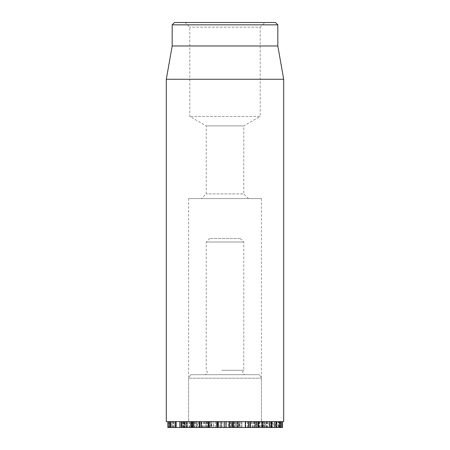 <?xml version="1.0" encoding="UTF-8"?>
<svg xmlns="http://www.w3.org/2000/svg" width="450" height="450" viewBox="0 0 450 450"><rect width="100%" height="100%" fill="white"/><g stroke="black" fill="none" stroke-linecap="round" stroke-linejoin="round"><path stroke-width="0.34" stroke-dasharray="2.25 1.69" d="M175.033 427.5L167.828 427.5M182.863 421.633L167.828 421.633L185.023 421.633L181.862 421.633L181.862 427.5L181.851 421.633L182.863 421.633L182.863 427.5M182.846 421.633L182.846 427.5M170.167 421.633L170.167 427.5M168.677 421.633L168.677 427.5M169.987 421.633L169.987 427.5M170.004 421.633L170.004 427.5M182.627 421.633L182.627 427.5M185.04 427.5L185.04 421.633L185.023 427.5M179.882 427.5L183.819 427.5L183.819 421.633L175.185 421.633L183.819 421.633L183.853 427.5L180.034 427.5M175.185 421.633L175.472 421.633L175.472 427.5L175.185 427.5M183.853 421.633L183.853 427.5M180.067 427.5L180.034 421.633M190.817 427.5L175.472 427.5M190.817 421.633L191.222 421.633L191.222 427.5M189.731 421.633L189.731 427.5M185.141 421.633L185.141 427.5M176.062 421.633L176.062 427.5M200.863 421.633L199.356 421.633L201.308 421.633L200.863 421.633L200.863 427.5L192.566 427.5L192.566 421.633L199.356 421.633L199.356 427.5L199.373 421.633L199.373 427.5L199.367 421.633L193.056 421.633L193.056 427.5M199.547 421.633L199.547 427.5M208.732 427.5L201.285 427.5L201.285 421.633L208.732 421.633L201.285 421.633L201.308 427.5L200.863 427.5M208.732 421.633L208.406 421.633L208.406 427.5M207.388 421.633L207.388 427.5M201.274 421.633L201.274 427.5M201.308 421.633L201.308 427.5M220.072 427.5L233.674 427.5L220.072 427.5L220.072 421.633L216.771 421.633L216.771 427.5M216.771 421.633L233.674 421.633L233.612 427.5M233.612 421.633L228.229 421.633L228.229 427.5M228.229 421.633L225.197 421.633L225.197 427.5M225.197 421.633L225.146 427.5M225.146 421.633L220.072 421.633M258.452 427.5L258.452 421.633L245.379 421.633L258.452 421.633L258.12 421.633L258.12 427.5L258.452 427.5L245.379 427.5M247.466 421.633L247.466 427.5M245.829 427.5L245.829 421.633L245.379 421.633M249.986 427.5L250.431 427.5M249.986 421.633L250.369 421.633L250.369 427.5M247.528 421.633L247.528 427.5M247.596 421.633L247.596 427.5M275.946 421.633L259.644 421.633L275.946 421.633L275.512 421.633L275.512 427.5L258.694 427.5M275.946 427.5L275.512 427.5M267.497 421.633L267.497 427.5M259.644 427.5L259.644 421.633L258.694 421.633M271.305 421.633L270.872 421.633L270.872 427.5M261.309 421.633L260.741 421.633L260.741 427.5L261.309 427.5M282.482 427.5L276.114 427.5M280.513 421.633L265.815 421.633L282.482 421.633L280.513 421.633L280.513 427.5M267.047 421.633L267.047 427.5M266.867 421.633L266.867 427.5M265.815 421.633L265.815 427.5L265.815 421.633M279.99 421.633L279.99 427.5M269.415 427.5L272.042 427.5L271.704 427.5L271.704 421.633L273.178 421.633L273.178 427.5L278.938 427.5L269.769 427.5L270.101 427.5L270.101 421.633L268.594 421.633L268.594 427.5L262.637 427.5L269.415 427.5L269.415 421.633L272.042 421.633L272.042 427.5L272.25 421.633L271.896 421.633L271.896 427.5L273.178 427.5M273.178 421.633L276.654 421.633L276.654 427.5L277.054 427.5L277.054 421.633L278.269 421.633L278.269 427.5M276.998 421.633L276.998 427.5L277.054 421.633L276.654 421.633L276.998 421.633M278.269 421.633L278.938 421.633L278.516 421.633L278.516 427.5L278.938 427.5L278.938 421.633L272.34 421.633L272.34 427.5M272.34 421.633L269.561 421.633L269.561 427.5L269.769 421.633L269.91 427.5L268.594 427.5M268.594 421.633L264.803 421.633L264.803 427.5L264.6 421.633L263.323 421.633L263.323 427.5M264.623 421.633L264.623 427.5M263.323 421.633L262.637 421.633L262.637 427.5L262.901 421.633L269.415 421.633M236.419 421.633L231.953 421.633L239.906 421.633L235.395 421.633L236.419 421.633L236.419 427.5L235.395 427.5L239.906 427.5L231.953 427.5L236.419 427.5M234.467 421.633L234.467 427.5M235.524 421.633L235.395 427.5L235.524 421.633M236.503 421.633L236.503 427.5M237.156 421.633L237.156 427.5M237.926 421.633L237.926 427.5M239.906 421.633L239.906 427.5L239.372 427.5L239.372 421.633L239.906 421.633M237.375 421.633L237.375 427.5M233.724 421.633L233.724 427.5M231.953 421.633L231.953 427.5L232.487 427.5L232.487 421.633L231.953 421.633L231.936 427.5M237.437 427.5L229.928 427.5L237.437 427.5L237.437 421.633L238.224 421.633L238.224 427.5M238.224 421.633L238.877 421.633L238.877 427.5M238.877 421.633L239.985 421.633L239.985 427.5L239.856 421.633L238.995 421.633L238.995 427.5M238.995 421.633L241.931 421.633L237.825 421.633L237.825 427.5M241.948 427.5L241.931 421.633L241.948 427.5M237.825 421.633L237.437 421.633M196.065 421.633L186.834 421.633L196.751 421.633L196.751 427.5L186.834 427.5L197.173 427.5L197.173 421.633L196.065 421.633L196.065 427.5M191.548 421.633L191.548 427.5M187.515 421.633L187.515 427.5M186.834 421.633L186.834 427.5L186.412 427.5L186.412 421.633L186.834 421.633M192.043 421.633L192.043 427.5M192.414 427.5L191.391 427.5M197.393 421.633L186.188 421.633L186.188 427.5L187.729 427.5L187.729 421.633L172.153 421.633L172.153 427.5L183.707 427.5L169.251 427.5L169.251 421.633L184.826 421.633L184.826 427.5L173.317 427.5L186.176 427.5L186.176 421.633L184.972 421.633L197.393 421.633L197.393 427.5M184.365 427.5L184.972 427.5L184.972 421.633L184.365 421.633L184.365 427.5M199.226 427.5L198.613 427.5L198.613 421.633L199.226 421.633L199.226 427.5M184.061 421.633L173.317 421.633L187.661 421.633L187.661 427.5L172.215 427.5L172.215 421.633L183.707 421.633L169.324 421.633L169.324 427.5L184.77 427.5L184.77 421.633L184.061 421.633L184.061 427.5M173.317 421.633L173.317 427.5M173.334 421.633L173.334 427.5M183.707 421.633L183.707 427.5M183.679 421.633L183.679 427.5M170.797 421.633L170.797 427.5M213.075 421.633L208.294 421.633L215.213 421.633L215.213 427.5L208.294 427.5L215.331 427.5L215.331 421.633L213.075 421.633L213.075 427.5M211.646 421.633L211.646 427.5M208.294 421.633L208.288 427.5M210.898 427.5L217.097 427.5L206.094 427.5L210.898 427.5L210.898 421.633L211.556 421.633L211.556 427.5L211.601 421.633L210.218 421.633L213.626 421.633L213.626 427.5M210.218 427.5L210.206 421.633M213.626 421.633L217.294 421.633L217.294 427.5L217.097 421.633L211.213 421.633L211.213 427.5M211.213 421.633L206.094 421.633L209.644 421.633L209.644 427.5L209.649 421.633L210.898 421.633M206.049 427.5L206.094 421.633L206.049 427.5M258.486 421.633L258.486 427.5L263.503 427.5L258.148 427.5L258.148 421.633L248.782 421.633L263.503 421.633L255.51 421.633L262.041 421.633L262.041 427.5L255.51 427.5L262.041 427.5L261.709 427.5L261.709 421.633L258.165 421.633L258.165 427.5L248.782 427.5L258.604 427.5M250.268 421.633L250.268 427.5M256.477 421.633L256.742 427.5L256.742 421.633L254.818 421.633L254.818 427.5L255.094 421.633L256.477 421.633L256.477 427.5M263.503 421.633L263.503 427.5L262.997 427.5L262.997 421.633L263.503 421.633M248.782 421.633L248.782 427.5L248.782 421.633M283.697 421.633L166.303 421.633M190.643 374.676L259.358 374.676L190.643 374.676L188.606 378.197L261.394 378.197L188.606 378.197L188.606 421.633L261.394 421.633L188.606 421.633L261.394 421.633L188.606 421.633L188.606 198.585L261.394 198.585L188.606 198.585M248.479 198.585L243.782 193.894L206.218 193.894L243.782 193.894L243.782 125.904L206.218 125.904L243.782 125.904L260.218 116.415L189.782 116.415L260.218 116.415L260.218 27.197L189.782 27.197L260.218 27.197L264.915 22.5L185.085 22.5L189.782 27.197L189.782 116.415L206.218 125.904L206.218 193.894L201.521 198.585L248.479 198.585L201.521 198.585M185.085 22.5L264.915 22.5M174.521 22.5L275.479 22.5M277.824 24.846L172.176 24.846M277.824 45.979L172.176 45.979M166.303 79.267L283.697 79.267M250.273 427.5L202.466 427.5L253.063 427.5L250.273 427.5L250.093 421.633L252.034 421.633L203.501 421.633L250.093 421.633M256.489 421.633L194.946 421.633L256.489 421.633L255.291 427.5L208.879 427.5M204.474 421.633L204.716 427.5M194.946 421.633L196.391 427.5M201.606 421.633L202.208 427.5M245.295 427.5L255.291 427.5M253.614 421.633L252.776 427.5M240.024 238.5L209.739 238.5L240.024 238.5M243.495 242.021L206.218 242.021L243.495 242.021M221.721 370.294L243.782 370.294L221.721 370.294M221.513 374.676L244.958 374.676L221.513 374.676M182.678 421.633L182.678 427.5M184.185 421.633L184.185 427.5M230.361 421.633L230.361 427.5M229.297 421.633L229.297 427.5M222.204 421.633L222.204 427.5M266.439 421.633L266.439 427.5M262.856 421.633L262.856 427.5M281.571 421.633L281.571 427.5M280.192 421.633L280.192 427.5M280.041 421.633L280.041 427.5M238.134 421.633L238.134 427.5M239.867 421.633L239.867 427.5M241.307 421.633L241.307 427.5M231.992 421.633L231.992 427.5M230.546 421.633L230.546 427.5M229.928 421.633L229.928 427.5L229.911 421.633M234.017 421.633L234.017 427.5M194.422 421.633L194.422 427.5M189.18 421.633L189.18 427.5M195.902 421.633L195.902 427.5M192.544 421.633L192.544 427.5M187.701 421.633L187.701 427.5M191.042 421.633L191.042 427.5M186.801 421.633L186.801 427.5M173.526 421.633L173.526 427.5M172.918 421.633L172.918 427.5M170.179 421.633L170.179 427.5M183.454 421.633L183.454 427.5M209.807 421.633L209.807 427.5M206.719 421.633L206.719 427.5M259.054 421.633L259.054 427.5M258.868 421.633L258.868 427.5M255.51 421.633L255.51 427.5L255.51 421.633M254.019 421.633L254.019 427.5M254.205 421.633L254.205 427.5M259.447 421.633L259.447 427.5M207.079 421.633L207.259 427.5M204.356 421.633L203.338 427.5M203.535 421.633L202.517 427.5M205.436 421.633L205.256 427.5M248.445 427.5L248.445 421.633L248.271 427.5M251.173 421.633L252.191 427.5M251.994 421.633L253.013 427.5M277.043 427.5L277.043 421.633M279.056 427.5L279.056 421.633M264.409 427.5L264.409 421.633M264.662 427.5L264.662 421.633M262.373 427.5L262.373 421.633M235.361 421.633L235.361 427.5M239.923 421.633L239.923 427.5M240.019 427.5L240.019 421.633M262.789 421.633L262.789 427.5M255.465 421.633L255.465 427.5M254.773 427.5L254.773 421.633M264.78 427.5L264.78 421.633M261.394 198.585L261.394 421.633L261.394 378.197L259.358 374.676M203.501 421.633L202.466 427.5M252.034 421.633L253.063 427.5M209.739 238.5L206.218 242.021L206.218 370.294C208.018 372.341 207.624 373.804 205.042 374.676M240.261 238.5L243.782 242.021L243.782 370.294C241.982 372.341 242.376 373.804 244.958 374.676"/><path stroke-width="0.67" d="M167.816 427.5L167.816 421.633L167.828 427.5L175.033 427.5L175.033 421.633M168.992 421.633L168.992 427.5M170.128 421.633L170.128 427.5M170.944 421.633L170.944 427.5L170.955 421.633M175.472 427.5L179.882 427.5L179.882 421.633M175.185 421.633L175.185 427.5M176.192 421.633L176.192 427.5M180.067 427.5L191.222 427.5M180.034 421.633L180.034 427.5M181.35 421.633L181.35 427.5M181.772 421.633L181.772 427.5M186.232 421.633L186.232 427.5M190.817 421.633L190.817 427.5M192.887 421.633L192.887 427.5L192.566 427.5L208.406 427.5M193.905 421.633L193.905 427.5M199.339 421.633L199.339 427.5M199.783 421.633L199.783 427.5M201.099 421.633L201.099 427.5M201.291 421.633L201.291 427.5M208.243 421.633L208.243 427.5M208.879 421.633L208.879 427.5L245.295 427.5L245.295 421.633M217.659 421.633L217.659 427.5M218.616 421.633L218.616 427.5M221.136 421.633L221.136 427.5M221.181 421.633L221.181 427.5M226.192 421.633L226.192 427.5M229.162 421.633L229.162 427.5M229.208 421.633L229.208 427.5M231.773 421.633L231.773 427.5M232.729 421.633L232.729 427.5M258.142 421.633L258.142 427.5L258.452 427.5M245.829 427.5L250.369 427.5M248.479 421.633L248.479 427.5M248.659 421.633L248.659 427.5M249.986 421.633L249.986 427.5M250.431 421.633L250.431 427.5L258.142 427.5M271.474 421.633L271.474 427.5L275.512 427.5M274.455 421.633L274.455 427.5M259.644 427.5L270.872 427.5M261.799 421.633L261.799 427.5M269.814 421.633L269.814 427.5M276.114 421.633L276.114 427.5L282.482 427.5L282.482 421.633L282.482 427.5M279.675 421.633L279.675 427.5L279.669 421.633M281.644 421.633L281.644 427.5M191.391 421.633L191.391 427.5L192.414 427.5L192.414 421.633M258.604 421.633L258.604 427.5L258.694 421.633M166.303 79.267L166.303 421.633L283.697 421.633L283.697 79.267L166.303 79.267L172.176 45.979L277.824 45.979L277.824 24.846L275.479 22.5L174.521 22.5L172.176 24.846L277.824 24.846M172.176 45.979L172.176 24.846M208.732 421.633L208.732 427.5M216.703 421.633L216.703 427.5L216.703 421.633M224.167 421.633L224.167 427.5M233.674 421.633L233.674 427.5L233.674 421.633M245.379 421.633L245.379 427.5M256.894 421.633L256.894 427.5M275.946 421.633L275.946 427.5M271.305 421.633L271.305 427.5M280.553 421.633L280.553 427.5M277.824 45.979L283.697 79.267"/></g></svg>
